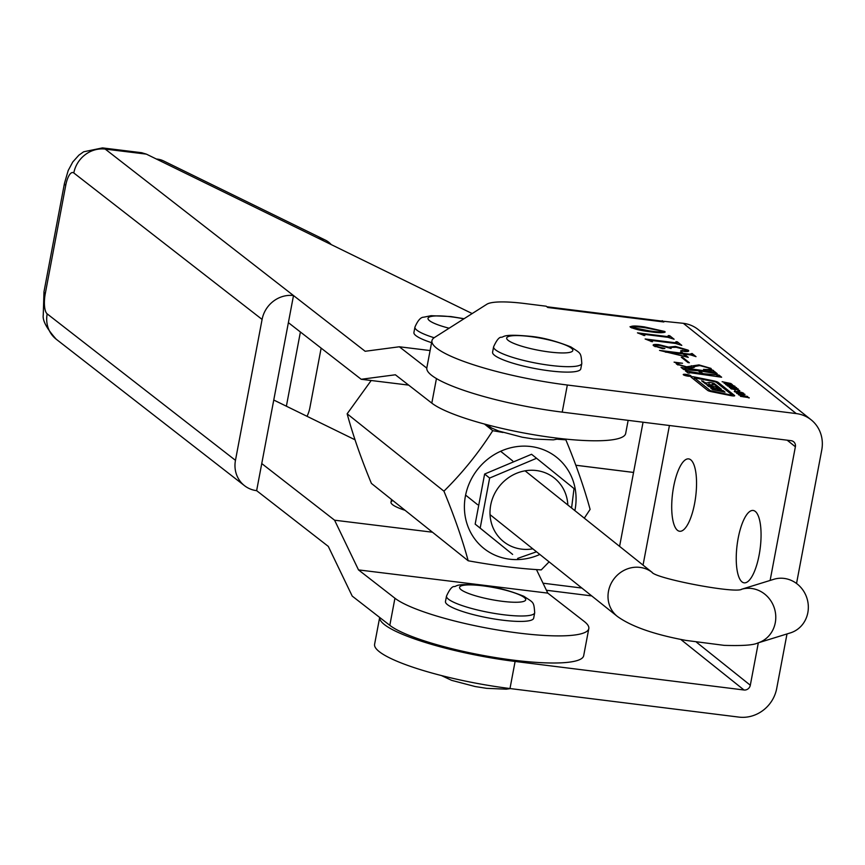 <?xml version="1.0" encoding="UTF-8"?>
<svg xmlns="http://www.w3.org/2000/svg" width="865" height="865" viewBox="0 0 865 865"><rect width="100%" height="100%" fill="white"/><g stroke="black" fill="none" stroke-linecap="round" stroke-linejoin="round"><path stroke-width="1.3" d="M685.977 374.372A3.947 0.724 10.7 0 0 683.242 374.545A3.947 0.724 10.7 0 0 688.248 376.189A3.947 0.724 10.7 0 0 690.994 376.016A3.947 0.724 10.7 0 0 685.977 374.372M688.086 376.059A3.384 0.616 10.7 0 0 690.432 375.907A3.384 0.616 10.7 0 0 686.14 374.502A3.384 0.616 10.7 0 0 683.793 374.653A3.384 0.616 10.7 0 0 688.086 376.059M714.868 388.958L713.971 387.736L708.911 386.644L707.062 385.163L717.55 387.304L714.89 384.828L707.905 384.752A7.893 1.438 10.7 0 1 704.997 383.454L701.645 380.784L706.121 383.065L709.278 382.46L712.814 382.99A7.893 1.438 10.7 0 1 714.836 383.984L721.356 389.185L715.733 388.147L717.258 389.391L723.205 390.666L725.043 392.137L712.609 389.596L710.76 388.125L714.868 388.958L714.674 390.018M732.341 395.867A3.384 0.616 10.7 0 0 734.688 395.716A3.384 0.616 10.7 0 0 734.547 395.489L718.188 382.406A5.633 1.027 10.7 0 0 713.474 380.816L694.617 376.999A3.384 0.616 10.7 0 0 690.951 376.935A3.384 0.616 10.7 0 0 691.092 377.162L707.667 390.407A4.509 0.822 10.7 0 0 711.43 391.683L731.022 395.651A3.384 0.616 10.7 0 0 732.341 395.867M730.99 395.067L732.168 395.013L716.393 382.406A3.384 0.616 10.7 0 0 713.571 381.454L694.368 377.854L710.36 390.634L730.99 395.067L730.893 395.629M690.789 459.845A36.46 11.656 -82.9 0 0 688.637 458.893A36.46 11.656 -82.9 0 0 673.046 490.141A36.46 11.656 -82.9 0 0 677.468 530.31A36.46 11.656 -82.9 0 0 679.609 531.261A36.46 11.656 -82.9 0 0 695.211 500.013A36.46 11.656 -82.9 0 0 690.789 459.845M755.307 511.431A36.46 11.656 -82.9 0 0 753.166 510.469A36.46 11.656 -82.9 0 0 737.575 541.717A36.46 11.656 -82.9 0 0 741.997 581.885A36.46 11.656 -82.9 0 0 744.138 582.837A36.46 11.656 -82.9 0 0 759.73 551.589A36.46 11.656 -82.9 0 0 755.307 511.431M684.983 374.978L689.416 375.81L684.896 374.859M734.969 386.709L727.53 385.39L725.616 384.557L725.973 384.147L733.109 385.498L735.045 386.341L734.666 386.742M735.585 389.801L730.611 388.547L732.482 388.32L732.925 388.677L731.887 388.774L734.039 389.434L736.342 389.001L739.824 390.731L737.802 390.472L738.775 390.061L736.991 389.401L735.585 389.801M731.941 388.547L731.822 389.142M738.613 390.612L738.775 390.061M743.943 395.154L736.666 393.391L745.035 394.364L743.057 394.451L743.889 395.392M682.68 367.744L712.425 371.853L714.522 371.539L717.226 373.702L699.623 370.934L703.04 373.658L718.923 375.064L721.626 377.226L690.227 372.729L688.14 373.053L685.437 370.89L701.634 373.485L698.228 370.761L683.728 369.528L681.025 367.365L682.42 367.539L682.528 368.566M712.306 372.512L713.43 371.615M716.739 376.037L717.842 375.14M690.227 372.729L689.243 373.183M685.815 369.204L684.831 369.658M681.296 357.223L682.69 357.396L689.373 362.738L687.978 362.565L681.296 357.223M687.902 351.45L688.151 350.152C689.567 351.287 688.324 351.731 684.399 351.471L680.82 350.574L685.653 350.92L686.896 350.087L676.279 347.287L670.353 347.427L671.132 348.465L660.373 345.589C656.211 345.081 654.535 345.286 655.356 346.216L664.904 348.519L662.828 348.682L653.626 345.784C652.318 344.584 653.994 344.194 658.643 344.605L668.613 347.125L675.533 346.422L688.151 350.152L688.67 350.952M687.059 351.59L686.896 350.087M654.848 346.508L655 345.697L655.259 346.703M653.626 345.784L653.14 345.049M642.857 334.971L637.451 332.841L666.915 336.517L668.894 336.009L668.31 335.544L669.705 335.717L674.116 339.242L667.953 337.318L644.825 334.441L643.711 334.712L644.803 335.588L642.857 334.971M668.969 337.469L668.894 336.009M643.398 335.404L643.571 334.506L643.571 335.436M546.864 306.751L661.866 321.099A33.659 10.758 97.1 0 1 662.147 321.142L683.328 323.315A33.659 31.291 -51.4 0 1 698.206 329.543L811.121 419.806A33.659 31.291 -51.4 0 1 821.75 450.049L796.535 583.475M662.233 320.688L663.844 321.975L547.804 307.497L546.193 306.21L524.46 303.496A56.095 10.229 10.7 0 0 486.844 304.253L434.576 337.447A106.59 19.441 10.7 0 0 431.949 340.734A106.59 19.441 10.7 0 0 567.332 385.022L796.243 413.578A33.659 31.291 -51.4 0 1 811.121 419.806M630.38 327.197C630.812 325.716 635.505 325.618 644.457 326.905L664.807 331.49C664.385 332.993 659.649 333.09 650.577 331.792C642.057 330.884 635.332 329.349 630.38 327.197L630.044 326.646M664.634 332.409L664.807 331.49L665.142 332.019M650.545 341.113L645.139 338.983L674.592 342.659L676.581 342.151L675.987 341.686L677.382 341.859L681.793 345.384L675.63 343.459L652.502 340.583L651.388 340.853L652.491 341.729L650.545 341.113M676.646 343.61L676.581 342.151M651.075 341.545L651.248 340.648L651.259 341.578M681.663 352.066L683.285 353.363L689.762 354.174L692.054 353.482L696.011 356.65L690.724 354.942L684.247 354.131L688.27 357.342L659.541 350.401L682.107 353.212L680.485 351.925L681.663 352.066L681.534 352.758M691.459 355.039L691.416 353.763M709.505 368.166L699.807 365.581L694.671 366.5C694.909 367.647 692.627 367.993 687.826 367.539L676.646 364.176L676.095 362.792L674.084 362.132L682.539 363.246C678.647 363.03 677.176 363.419 678.138 364.425L686.583 366.803L698.963 364.9L710.943 368.371L711.462 369.723L713.636 370.523L703.537 369.355C708.543 369.766 710.533 369.366 709.505 368.166L709.516 370.988M676.646 364.176L676.16 363.56M677.511 364.738L677.695 363.765L678.019 365.008M710.943 368.371L711.462 369.723L710.943 368.371L710.587 370.252M749.209 397.705L740.408 396.321L743.749 396.667L738.418 394.732L747.684 396.484L743.943 396.051L749.166 397.976M743.662 393.661L736.223 392.342L734.309 391.51L734.666 391.088L741.792 392.44L743.738 393.294L743.359 393.694M734.309 391.51L734.666 391.088L734.558 391.672M738.094 388.818L729.292 387.433L732.623 387.779L727.303 385.844L736.569 387.596L732.828 387.163L738.04 389.088M732.363 384.72L724.113 383.292L731.249 384.049L722.134 381.703L730.849 383.498L732.417 384.709M731.055 384.601L731.249 384.049M669.423 425.504L643.041 565.126M515.107 661.444A106.59 19.441 -169.3 0 1 379.681 617.448L374.599 644.252A106.59 19.441 10.7 0 0 509.982 688.54L515.107 661.444L744.019 690L680.723 639.397M786.999 633.937L776.694 688.529A33.659 31.291 -51.4 0 1 738.894 717.096L509.982 688.54M662.147 321.142A33.659 10.758 97.1 0 1 663.844 321.975M431.949 340.734L426.834 367.841A106.59 19.441 10.7 0 0 562.218 412.129L791.129 440.685A5.612 5.212 -51.4 0 1 795.378 446.762L770.12 580.447M758.335 642.803L750.312 685.231A5.612 5.212 -51.4 0 1 744.019 690M643.052 422.207L633.558 472.431L575.83 465.229M619.589 546.377L633.558 472.452L575.83 465.251M644.317 327.662L644.457 326.905M645.604 327.813C638.186 326.689 633.569 326.538 631.774 327.37L649.442 330.884C656.805 331.987 661.455 332.128 663.412 331.317L645.604 327.813M631.45 327.803L631.591 327.078L631.677 327.911M663.358 332.625L663.412 331.317M649.301 331.63L649.442 330.884M666.785 337.177L666.915 336.517M669.359 337.545L669.705 335.717M674.473 343.318L674.592 342.659M677.046 343.686L677.382 341.859M675.392 347.179L675.533 346.422M682.388 351.093L682.528 350.368M685.534 351.579L685.653 350.92M662.136 348.584L662.276 347.849M658.492 345.394L658.643 344.605M683.155 354.055L683.285 353.363M689.643 354.801L689.762 354.174M691.751 355.093L692.054 353.482M684.118 354.823L684.247 354.131M681.988 353.85L682.107 353.212M665.412 351.785L686.551 356.769L683.069 353.98L665.347 352.098M682.539 358.218L682.69 357.396M686.475 367.344L686.583 366.803M690.984 367.83L691.373 365.733M691.016 367.83L694.444 366.782M698.855 365.484L698.963 364.9M711.344 370.317L711.462 369.723M684.68 369.247L684.821 368.414M714.285 372.793L714.522 371.539M699.461 371.745L699.623 370.934M702.91 374.318L703.04 373.658M718.696 376.318L718.923 375.064M686.68 371.885L686.832 371.063M686.94 372.091L687.091 371.269M689.081 372.772L689.232 371.939M701.515 374.145L701.634 373.485M682.269 368.349L682.42 367.539M743.77 396.949L743.943 396.051M742.927 395.154L743.057 394.451M741.9 394.299L738.851 393.921L741.9 394.299M735.856 391.51L742.473 393.056L738.31 391.834L735.856 391.51L735.499 392.094M742.105 393.618L742.473 393.056M734.59 389.823L734.753 388.958M734.882 389.856L735.066 388.872M732.655 388.061L732.828 387.163M727.162 384.568L733.79 386.104L729.627 384.882L726.805 385.141M733.412 386.666L733.79 386.104M694.065 379.14A3.384 0.616 10.7 0 0 693.416 379.021M711.992 385.022L708.067 384.806M703.159 381.995L703.31 381.173M722.999 391.726L723.205 390.666M685.134 375.107L686.875 375.161M685.253 375.096L686.875 375.237M371.182 380.514L347.146 413.794L443.929 491.169C462.44 472.874 478.713 452.709 492.758 430.684L502.965 432.468M539.846 554.443A58.301 54.203 -51.4 0 1 484.184 548.68A58.301 54.203 -51.4 0 1 465.424 496.023A58.301 54.203 -51.4 0 1 530.883 446.535A58.301 54.203 -51.4 0 1 575.052 509.701A58.301 54.203 -51.4 0 1 574.868 510.631M549.102 561.85L541.263 569.884C519.249 568.673 494.888 565.624 468.181 560.769C462.386 539.436 454.298 516.243 443.929 491.169M564.845 439.009L565.84 439.809C576.177 464.764 584.264 487.957 590.103 509.399L584.297 518.167M484.432 424.034L492.758 430.684M557.622 439.258L565.84 439.809M347.146 413.794C352.942 435.127 361.019 458.32 371.399 483.394L468.181 560.769M628.152 420.347L625.665 433.473A100.978 18.414 -169.3 0 1 556.433 438.058A100.978 18.414 -169.3 0 1 431.808 403.122L395.381 374.783L361.202 379.281L288.38 322.645L256.635 490.66L328.289 546.388L352.217 596.093L389.812 625.33A100.978 18.414 -169.3 0 0 514.448 660.276A100.978 18.414 -169.3 0 0 583.68 655.692L588.805 628.596A100.978 18.414 -169.3 0 1 519.573 633.169A100.978 18.414 -169.3 0 1 394.937 598.234L358.51 569.905L334.582 520.2L261.76 463.564M536.462 569.581L547.794 593.12L584.221 621.448A100.978 18.414 -169.3 0 1 588.805 628.596M392.905 500.586A35.908 6.552 10.7 0 0 390.991 502.187A35.908 6.552 10.7 0 0 405.047 510.296M300.404 331.998L286.38 406.204L355.018 439.788M472.171 313.562L146.369 154.132L105.216 149.094L293.505 295.549L288.38 322.645M426.791 368.133L399.327 346.779L365.149 351.276L293.505 295.549A28.048 25.993 127.9 0 0 262.095 319.423L73.806 172.968A16.835 5.536 -83 0 0 65.74 185.337A28.048 5.114 -169.3 0 1 64.464 183.348L68.194 170.524L72.768 161.982L78.877 155.17L83.656 151.786L102.492 147.904L141.611 152.705L146.369 154.132M262.095 319.423L235.464 460.331A28.048 25.993 127.9 0 0 244.536 485.697A28.048 25.993 127.9 0 0 256.635 490.66M430.1 350.552L399.327 346.779M156.36 159.03A28.048 22.987 -63.9 0 1 163.572 160.933L325.337 240.092A28.048 22.987 116.1 0 0 318.136 238.189M307.032 416.303A28.048 22.987 116.1 0 0 309.875 407.761L321.142 348.13M331.263 244.611A28.048 22.987 116.1 0 0 325.337 240.092M273.762 400.03L286.38 406.204M547.794 593.12L358.51 569.905M432.457 532.213L334.582 520.2M408.648 385.109L361.202 379.281M534.7 612.755L533.673 618.172A44.883 8.185 -169.3 0 1 502.479 620.162A44.883 8.185 -169.3 0 1 445.475 601.51L446.502 596.093A44.883 8.185 -169.3 0 0 503.506 614.734A44.883 8.185 -169.3 0 0 534.7 612.755C533.792 601.251 533.748 602.991 523.812 596.266C508.155 590.071 494.315 586.502 482.313 585.551C455.39 583.032 457.196 586.308 454.395 586.567C452.2 586.189 449.562 589.368 446.502 596.093M434.144 337.739A44.883 8.185 -169.3 0 1 414.94 327.078L413.924 332.495A44.883 8.185 10.7 0 0 431.581 342.67M652.015 572.306A28.048 26.08 -51.4 0 0 608.495 591.206A28.048 26.08 -51.4 0 0 617.351 616.41C631.288 626.498 654.091 634.488 685.75 640.381L724.124 645.355C742.408 645.939 753.642 645.139 757.816 642.965L790.372 632.899A28.048 26.069 -107.2 0 0 807.834 612.658A28.048 26.069 -107.2 0 0 773.807 579.301L741.64 589.249M581.81 363.441L580.783 368.858A44.883 8.185 -169.3 0 1 549.589 370.847A44.883 8.185 -169.3 0 1 492.585 352.196L493.612 346.779A44.883 8.185 -169.3 0 0 550.616 365.419A44.883 8.185 -169.3 0 0 581.81 363.441C580.902 351.925 580.858 353.677 570.922 346.952C555.265 340.756 541.425 337.188 529.423 336.236C502.5 333.706 504.306 336.993 501.495 337.253C499.3 336.874 496.672 340.053 493.612 346.779M512.631 554.411L475.166 524.114L484.627 474.042L531.553 454.276L536.56 458.277L489.633 478.053L480.172 528.115L512.631 554.411M567.851 505.019A40.677 37.811 128.6 0 0 536.376 470.538A40.677 37.811 128.6 0 0 490.714 505.052A40.677 37.811 128.6 0 0 521.53 549.124A40.677 37.811 128.6 0 0 532.829 548.832M571.581 508.004L574.025 488.574L536.56 458.277M489.633 478.053L484.627 474.042M480.172 528.115L475.166 524.114M517.638 558.412L536.505 551.784M717.117 388.32L717.323 387.261M705.278 383.66L705.429 382.86M796.243 413.578L683.328 323.315M546.421 590.254L591.714 595.909M795.378 446.762L787.15 440.188M750.312 685.231L696.541 642.252M562.218 412.129L567.332 385.022M581.875 588.049L543.015 583.194M694.487 377.702L694.617 376.999M713.365 381.411L713.474 380.816M717.95 383.649L718.188 382.406M732.017 395.824L732.147 395.143M694.054 379.53L694.368 377.854M710.219 391.402L710.36 390.634M712.144 391.834L712.252 391.272M712.446 384.925L712.814 382.99M708.868 384.633L709.278 382.46M706.251 384.157L706.456 383.065M717.691 388.439L717.907 387.304M715.236 390.137L715.452 389.001L715.269 390.137M717.518 390.602L717.723 389.542M717.042 390.504L717.258 389.391M715.387 390.169L715.766 388.19M714.695 384.73L714.836 383.984M394.937 598.234L389.812 625.33M65.74 185.337L45.261 293.732A16.835 5.536 -83 0 0 47.186 313.876L235.464 460.331M436.447 378.567L431.808 403.122M64.464 183.348L43.985 291.754A28.048 5.114 10.7 0 0 45.261 293.732M102.492 147.904A44.883 14.77 97 0 1 105.216 149.094A28.048 25.993 -52.1 0 0 73.806 172.968M244.536 485.697L56.247 339.242A28.048 25.993 -52.1 0 1 47.186 313.876M502.327 601.316A33.659 6.141 10.7 0 0 524.298 597.531A33.659 6.141 10.7 0 0 482.973 585.843A33.659 6.141 10.7 0 0 461.002 589.638A33.659 6.141 10.7 0 0 502.327 601.316M463.856 318.85A33.659 6.141 10.7 0 0 451.411 316.839A33.659 6.141 10.7 0 0 428.024 318.309A33.659 6.141 10.7 0 0 449.119 328.213M757.816 642.965A28.048 26.069 -107.2 0 0 775.278 622.735A28.048 26.069 -107.2 0 0 741.673 589.238M549.437 352.001A33.659 6.141 10.7 0 0 571.408 348.217A33.659 6.141 10.7 0 0 530.083 336.528A33.659 6.141 10.7 0 0 508.112 340.323A33.659 6.141 10.7 0 0 549.437 352.001M670.353 347.427L670.18 348.346M711.387 369.041L710.976 371.215M711.279 369.344L711.106 370.296M713.549 371.788L713.387 372.653M717.961 375.313L717.799 376.178M732.082 395.835L732.223 395.089M694 379.486L694.325 377.778M717.712 388.439L717.939 387.271M715.355 390.158L715.733 388.147M56.247 339.242C46.71 328.527 42.385 320.461 43.25 315.044L43.985 291.754M510.415 688.594L506.263 689.178L486.606 688.335L475.134 686.529L451.617 680.344L441.442 675.565M414.94 327.078C417.838 320.418 420.768 317.131 423.731 317.196L431.094 315.693L450.752 316.536L464.083 318.709M390.991 502.187L391.51 499.473M652.383 572.587L651.907 572.23C655.259 578.512 735.661 593.887 741.802 589.216L741.24 589.368M652.048 572.316L525.077 470.82M512.675 460.904L500.64 451.281M617.351 616.41L490.044 514.643M477.599 504.695L465.608 495.104M560.315 438.512L553.362 439.863L533.716 439.02L522.244 437.214L498.727 431.029L492.077 428.24L486.227 424.52"/></g></svg>
